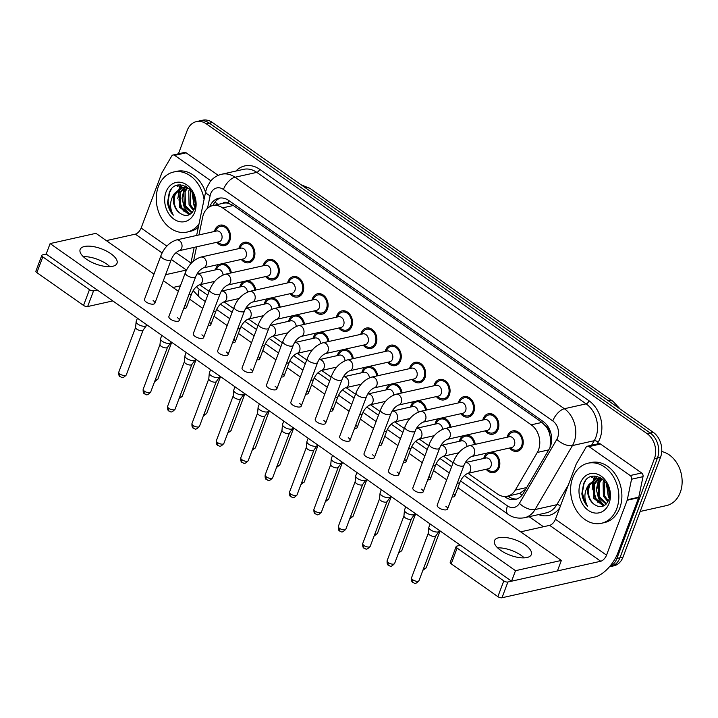 <?xml version="1.0" encoding="UTF-8"?>
<svg xmlns="http://www.w3.org/2000/svg" width="718" height="718" viewBox="0 0 718 718"><rect width="100%" height="100%" fill="white"/><g stroke="black" fill="none" stroke-linecap="round" stroke-linejoin="round"><path stroke-width="1.08" d="M215.427 269.869A10.465 8.078 77.4 0 1 215.831 268.514A10.465 8.078 77.4 0 1 219.044 264.386M239.812 287.012A10.465 8.078 77.4 0 1 240.225 285.665A10.465 8.078 77.4 0 1 243.438 281.537M264.206 304.154A10.465 8.078 77.4 0 1 264.619 302.808A10.465 8.078 77.4 0 1 267.832 298.679M288.6 321.305A10.465 8.078 77.4 0 1 289.013 319.95A10.465 8.078 77.4 0 1 292.226 315.821M312.994 338.447A10.465 8.078 77.4 0 1 313.398 337.101A10.465 8.078 77.4 0 1 316.62 332.972M337.388 355.589A10.465 8.078 77.4 0 1 337.792 354.243A10.465 8.078 77.4 0 1 341.005 350.115M361.782 372.741A10.465 8.078 77.4 0 1 362.186 371.385A10.465 8.078 77.4 0 1 365.399 367.257M386.176 389.883A10.465 8.078 77.4 0 1 386.58 388.528A10.465 8.078 77.4 0 1 389.793 384.399M410.57 407.025A10.465 8.078 77.4 0 1 410.974 405.679A10.465 8.078 77.4 0 1 414.187 401.55M434.955 424.167A10.465 8.078 77.4 0 1 435.368 422.821A10.465 8.078 77.4 0 1 438.581 418.693M459.349 441.319A10.465 8.078 77.4 0 1 459.762 439.963A10.465 8.078 77.4 0 1 462.975 435.835M491.507 452.053A10.465 8.078 77.4 0 1 499.127 467.633A10.465 8.078 77.4 0 1 493.921 472.579A10.465 8.078 77.4 0 1 486.158 469.267M483.744 458.461A10.465 8.078 77.4 0 1 484.156 457.115A10.465 8.078 77.4 0 1 487.369 452.977M214.44 231.474A10.465 8.078 77.4 0 1 214.844 230.119A10.465 8.078 77.4 0 1 220.049 225.174A10.465 8.078 77.4 0 1 228.521 229.491A10.465 8.078 77.4 0 1 229.814 240.647A10.465 8.078 77.4 0 1 224.608 245.592A10.465 8.078 77.4 0 1 216.854 242.28M238.834 248.616A10.465 8.078 77.4 0 1 239.238 247.27A10.465 8.078 77.4 0 1 244.443 242.316A10.465 8.078 77.4 0 1 252.916 246.642A10.465 8.078 77.4 0 1 254.208 257.789A10.465 8.078 77.4 0 1 249.002 262.734A10.465 8.078 77.4 0 1 241.248 259.422M263.219 265.759A10.465 8.078 77.4 0 1 263.632 264.412A10.465 8.078 77.4 0 1 268.837 259.458A10.465 8.078 77.4 0 1 277.31 263.784A10.465 8.078 77.4 0 1 278.602 274.931A10.465 8.078 77.4 0 1 273.396 279.885A10.465 8.078 77.4 0 1 265.642 276.574M287.613 282.901A10.465 8.078 77.4 0 1 288.026 281.555A10.465 8.078 77.4 0 1 293.222 276.609A10.465 8.078 77.4 0 1 301.695 280.926A10.465 8.078 77.4 0 1 302.996 292.073A10.465 8.078 77.4 0 1 297.791 297.028A10.465 8.078 77.4 0 1 290.036 293.716M312.007 300.052A10.465 8.078 77.4 0 1 312.42 298.697A10.465 8.078 77.4 0 1 317.616 293.752A10.465 8.078 77.4 0 1 326.089 298.069A10.465 8.078 77.4 0 1 327.39 309.225A10.465 8.078 77.4 0 1 322.185 314.17A10.465 8.078 77.4 0 1 314.421 310.858M336.401 317.194A10.465 8.078 77.4 0 1 336.805 315.848A10.465 8.078 77.4 0 1 342.01 310.894A10.465 8.078 77.4 0 1 350.483 315.22A10.465 8.078 77.4 0 1 351.775 326.367A10.465 8.078 77.4 0 1 346.579 331.312A10.465 8.078 77.4 0 1 338.815 328.009M360.795 334.337A10.465 8.078 77.4 0 1 361.199 332.99A10.465 8.078 77.4 0 1 366.404 328.036A10.465 8.078 77.4 0 1 374.877 332.362A10.465 8.078 77.4 0 1 376.169 343.509A10.465 8.078 77.4 0 1 370.973 348.463A10.465 8.078 77.4 0 1 363.209 345.152M385.189 351.488A10.465 8.078 77.4 0 1 385.593 350.133A10.465 8.078 77.4 0 1 390.798 345.187A10.465 8.078 77.4 0 1 399.271 349.504A10.465 8.078 77.4 0 1 400.563 360.66A10.465 8.078 77.4 0 1 395.358 365.606A10.465 8.078 77.4 0 1 387.603 362.294M409.583 368.63A10.465 8.078 77.4 0 1 409.987 367.275A10.465 8.078 77.4 0 1 415.192 362.33A10.465 8.078 77.4 0 1 423.665 366.647A10.465 8.078 77.4 0 1 424.957 377.803A10.465 8.078 77.4 0 1 419.752 382.748A10.465 8.078 77.4 0 1 411.997 379.436M433.977 385.772A10.465 8.078 77.4 0 1 434.381 384.426A10.465 8.078 77.4 0 1 439.587 379.472A10.465 8.078 77.4 0 1 448.059 383.798A10.465 8.078 77.4 0 1 449.351 394.945A10.465 8.078 77.4 0 1 444.146 399.899A10.465 8.078 77.4 0 1 436.391 396.587M458.362 402.915A10.465 8.078 77.4 0 1 458.775 401.568A10.465 8.078 77.4 0 1 463.972 396.614A10.465 8.078 77.4 0 1 472.453 400.94A10.465 8.078 77.4 0 1 473.745 412.087A10.465 8.078 77.4 0 1 468.54 417.041A10.465 8.078 77.4 0 1 460.785 413.73M482.756 420.066A10.465 8.078 77.4 0 1 483.169 418.711A10.465 8.078 77.4 0 1 488.366 413.765A10.465 8.078 77.4 0 1 496.838 418.082A10.465 8.078 77.4 0 1 498.139 429.238A10.465 8.078 77.4 0 1 492.934 434.184A10.465 8.078 77.4 0 1 485.18 430.872M507.15 437.208A10.465 8.078 77.4 0 1 507.563 435.862A10.465 8.078 77.4 0 1 512.76 430.908A10.465 8.078 77.4 0 1 521.232 435.234A10.465 8.078 77.4 0 1 522.533 446.381A10.465 8.078 77.4 0 1 517.328 451.326A10.465 8.078 77.4 0 1 509.565 448.023M468.028 473.324L497.394 493.966A18.462 14.243 -102.6 0 0 507.339 496.228A18.462 14.243 -102.6 0 0 515.3 490.089L537.297 452.448A18.462 14.243 -102.6 0 0 538.527 449.854A18.462 14.243 -102.6 0 0 531.239 424.823L222.598 207.888A18.462 14.243 -102.6 0 0 212.645 205.626A18.462 14.243 -102.6 0 0 202.638 217.231L198.985 234.921M550.105 447.269L550.518 437.989L549.36 433.026A6.157 4.748 -102.6 0 0 546.515 426.977A18.462 8.957 -54.9 0 1 547.161 425.397M546.515 426.977L546.281 426.815A18.462 14.243 77.4 0 1 549.36 433.026M212.645 205.626L223.343 203.23A18.462 14.243 77.4 0 1 228.162 203.212L227.929 203.05A6.157 4.748 -102.6 0 0 222.697 203.373M507.339 496.228L519.653 493.392L525.702 489.254M546.281 426.815L541.955 422.426L233.323 205.492L228.162 203.212M199.828 284.705A18.462 14.243 -102.6 0 0 201.175 285.764L209.162 291.382M224.097 301.874L233.556 308.525M248.491 319.025L257.95 325.667M272.885 336.168L282.345 342.818M297.279 353.31L306.739 359.96M321.673 370.452L331.133 377.103M346.067 387.603L355.518 394.254M370.452 404.746L379.912 411.396M394.846 421.888L404.306 428.538M419.24 439.039L428.7 445.681M443.634 456.181L453.094 462.832M196.526 246.821L193.6 261.002M467.113 434.911A10.465 8.078 77.4 0 1 475.289 444.334M442.719 417.768A10.465 8.078 77.4 0 1 450.895 427.183M418.325 400.626A10.465 8.078 77.4 0 1 426.501 410.041M393.931 383.475A10.465 8.078 77.4 0 1 402.107 392.899M369.537 366.333A10.465 8.078 77.4 0 1 377.713 375.747M345.143 349.19A10.465 8.078 77.4 0 1 353.319 358.605M320.758 332.039A10.465 8.078 77.4 0 1 328.934 341.463M296.363 314.897A10.465 8.078 77.4 0 1 304.54 324.321M271.969 297.755A10.465 8.078 77.4 0 1 280.146 307.169M247.575 280.612A10.465 8.078 77.4 0 1 255.752 290.027M223.181 263.461A10.465 8.078 77.4 0 1 231.358 272.885M181.627 208.732A24.618 19 77.4 0 1 178.962 199.685A24.618 19 77.4 0 0 181.627 208.732M178.692 194.031A24.618 19 77.4 0 1 179.41 188.816A24.618 19 77.4 0 0 178.692 194.031M179.545 188.269A24.618 19 77.4 0 1 180.353 185.729A24.618 19 77.4 0 1 180.694 184.876A24.618 19 77.4 0 0 180.353 185.729A24.618 19 77.4 0 0 179.545 188.269M595.958 499.943A24.618 19 77.4 0 1 593.283 490.897A24.618 19 77.4 0 0 595.958 499.943M593.023 485.242A24.618 19 77.4 0 1 593.741 480.028A24.618 19 77.4 0 0 593.023 485.242M593.876 479.489A24.618 19 77.4 0 1 594.675 476.94A24.618 19 77.4 0 1 595.016 476.097A24.618 19 77.4 0 0 594.675 476.94A24.618 19 77.4 0 0 593.876 479.489M592.88 476.24A24.618 19 -102.6 0 0 592.386 477.452M178.558 185.029A24.618 19 -102.6 0 0 178.055 186.24M178.423 153.805L187.236 130.344A18.462 14.243 77.4 0 1 196.418 121.611L199.478 120.92A18.462 14.243 77.4 0 1 209.423 123.191L650.167 432.972A18.462 14.243 77.4 0 1 657.455 458.012L619.957 557.778A18.462 14.243 77.4 0 1 610.776 566.511A18.462 14.243 77.4 0 0 619.957 557.778L657.455 458.012A18.462 14.243 77.4 0 0 650.167 432.972L209.423 123.191A18.462 14.243 77.4 0 0 199.478 120.92L202.53 120.238A18.462 14.243 77.4 0 1 212.483 122.509L653.227 432.29A18.462 14.243 77.4 0 1 660.515 457.321L623.018 557.087A18.462 14.243 77.4 0 1 613.836 565.829L609.411 566.816M504.44 496.488L505.436 497.188A18.462 14.243 -102.6 0 0 515.38 499.45A18.462 14.243 -102.6 0 0 523.332 493.311L549.189 449.082A18.462 14.243 -102.6 0 0 550.41 446.488A18.462 14.243 -102.6 0 0 543.122 421.448L228.755 200.493A18.462 14.243 -102.6 0 0 218.802 198.222A18.462 14.243 -102.6 0 0 209.71 206.739M177.292 186.411A24.618 19 77.4 0 1 177.795 185.181A24.618 19 77.4 0 0 177.292 186.411M591.623 477.632A24.618 19 77.4 0 1 592.126 476.393A24.618 19 77.4 0 0 591.623 477.632M196.418 121.611A18.462 14.243 77.4 0 1 206.371 123.873L647.115 433.654A18.462 14.243 77.4 0 1 654.403 458.694L616.906 558.46A18.462 14.243 77.4 0 1 609.6 566.592M543.445 526.743L529.148 516.7M212.968 205.554A18.462 14.243 77.4 0 1 220.354 197.988M516.888 499.001A18.462 14.243 77.4 0 1 508.488 496.497L507.922 496.102M510.256 447.861L512.428 449.226A9.235 7.126 -102.6 0 0 517.059 450.132A9.235 7.126 -102.6 0 0 521.645 445.761A9.235 7.126 -102.6 0 0 520.505 435.925A9.235 7.126 -102.6 0 0 513.029 432.11A9.235 7.126 -102.6 0 0 509.224 434.902L507.841 437.056M514.42 444.927A5.538 4.272 -102.6 0 0 513.738 439.03A5.538 4.272 -102.6 0 0 509.25 436.741L469.213 445.69A5.538 4.272 -102.6 0 1 471.941 446.201A5.538 4.272 -102.6 0 1 474.383 453.875A5.538 4.272 -102.6 0 1 471.627 456.495L511.665 447.547A5.538 4.272 -102.6 0 0 514.42 444.927M439.488 530.521L439.263 531.096A5.538 2.28 -159.4 0 1 439.147 531.329A5.538 2.28 -159.4 0 1 438.043 531.93A5.538 2.28 -159.4 0 1 430.647 529.92A5.538 2.28 -159.4 0 1 428.843 527.452A5.538 2.28 -159.4 0 1 428.897 527.2L430.127 523.943M435.853 535.808A4.003 1.642 -159.4 0 1 435.763 535.969A4.003 1.642 -159.4 0 1 434.973 536.409A4.003 1.642 -159.4 0 1 429.624 534.955A4.003 1.642 -159.4 0 1 428.323 533.178A4.003 1.642 -159.4 0 1 428.368 532.989M486.849 469.114L489.021 470.478A9.235 7.126 -102.6 0 0 493.652 471.385A9.235 7.126 -102.6 0 0 498.238 467.014A9.235 7.126 -102.6 0 0 497.098 457.178A9.235 7.126 -102.6 0 0 489.622 453.363A9.235 7.126 -102.6 0 0 485.817 456.154L484.435 458.308M467.633 473.413L488.258 468.8A5.538 4.272 -102.6 0 0 491.013 466.179A5.538 4.272 -102.6 0 0 490.331 460.283A5.538 4.272 -102.6 0 0 485.844 457.994L465.318 462.58A5.538 4.272 -102.6 0 1 467.948 463.119A5.538 4.272 -102.6 0 1 470.389 470.793A5.538 4.272 -102.6 0 1 467.633 473.413C464.277 475.092 461.737 478.009 460.023 482.164A5.538 2.28 -159.4 0 1 457.312 483.097M485.862 430.719L488.034 432.083A9.235 7.126 -102.6 0 0 492.665 432.981A9.235 7.126 -102.6 0 0 497.26 428.619A9.235 7.126 -102.6 0 0 496.111 418.774A9.235 7.126 -102.6 0 0 488.635 414.968A9.235 7.126 -102.6 0 0 484.829 417.75L483.447 419.904M490.026 427.784A5.538 4.272 -102.6 0 0 489.344 421.879A5.538 4.272 -102.6 0 0 484.856 419.59L444.819 428.547A5.538 4.272 -102.6 0 1 447.556 429.059A5.538 4.272 -102.6 0 1 449.989 436.732A5.538 4.272 -102.6 0 1 447.233 439.353L487.271 430.405A5.538 4.272 -102.6 0 0 490.026 427.784M415.094 513.379L414.878 513.953A5.538 2.28 -159.4 0 1 414.753 514.178A5.538 2.28 -159.4 0 1 413.649 514.788A5.538 2.28 -159.4 0 1 406.253 512.769A5.538 2.28 -159.4 0 1 404.449 510.31A5.538 2.28 -159.4 0 1 404.503 510.058L405.733 506.8M411.459 518.665A4.003 1.642 -159.4 0 1 411.369 518.827A4.003 1.642 -159.4 0 1 410.579 519.267A4.003 1.642 -159.4 0 1 405.23 517.813A4.003 1.642 -159.4 0 1 403.929 516.027A4.003 1.642 -159.4 0 1 403.974 515.847M461.477 413.577L463.64 414.932A9.235 7.126 -102.6 0 0 468.271 415.839A9.235 7.126 -102.6 0 0 472.866 411.468A9.235 7.126 -102.6 0 0 471.717 401.631A9.235 7.126 -102.6 0 0 464.241 397.817A9.235 7.126 -102.6 0 0 460.444 400.608L459.053 402.762M465.641 410.642A5.538 4.272 -102.6 0 0 464.95 404.737A5.538 4.272 -102.6 0 0 460.462 402.448L420.425 411.396A5.538 4.272 -102.6 0 1 423.162 411.917A5.538 4.272 -102.6 0 1 425.594 419.59A5.538 4.272 -102.6 0 1 422.839 422.211L462.886 413.263A5.538 4.272 -102.6 0 0 465.641 410.642M390.7 496.228L390.484 496.811A5.538 2.28 -159.4 0 1 390.359 497.035A5.538 2.28 -159.4 0 1 389.264 497.646A5.538 2.28 -159.4 0 1 381.859 495.626A5.538 2.28 -159.4 0 1 380.055 493.167A5.538 2.28 -159.4 0 1 380.109 492.907L381.339 489.649M387.065 501.514A4.003 1.642 -159.4 0 1 386.975 501.685A4.003 1.642 -159.4 0 1 386.185 502.124A4.003 1.642 -159.4 0 1 380.836 500.661A4.003 1.642 -159.4 0 1 379.535 498.884A4.003 1.642 -159.4 0 1 379.58 498.705M437.082 396.426L439.254 397.79A9.235 7.126 -102.6 0 0 443.877 398.696A9.235 7.126 -102.6 0 0 448.472 394.326A9.235 7.126 -102.6 0 0 447.323 384.489A9.235 7.126 -102.6 0 0 439.856 380.675A9.235 7.126 -102.6 0 0 436.05 383.466L434.659 385.62M441.247 393.491A5.538 4.272 -102.6 0 0 440.556 387.594A5.538 4.272 -102.6 0 0 436.068 385.306L396.031 394.254A5.538 4.272 -102.6 0 1 398.768 394.765A5.538 4.272 -102.6 0 1 401.209 402.448A5.538 4.272 -102.6 0 1 398.454 405.069L438.492 396.112A5.538 4.272 -102.6 0 0 441.247 393.491M366.306 479.085L366.09 479.66A5.538 2.28 -159.4 0 1 365.965 479.893A5.538 2.28 -159.4 0 1 364.87 480.504A5.538 2.28 -159.4 0 1 357.465 478.484A5.538 2.28 -159.4 0 1 355.661 476.016A5.538 2.28 -159.4 0 1 355.715 475.765L356.945 472.507M362.671 484.372A4.003 1.642 -159.4 0 1 362.59 484.542A4.003 1.642 -159.4 0 1 361.791 484.973A4.003 1.642 -159.4 0 1 356.451 483.519A4.003 1.642 -159.4 0 1 355.141 481.742A4.003 1.642 -159.4 0 1 355.186 481.563M412.688 379.284L414.86 380.648A9.235 7.126 -102.6 0 0 419.483 381.545A9.235 7.126 -102.6 0 0 424.078 377.183A9.235 7.126 -102.6 0 0 422.938 367.347A9.235 7.126 -102.6 0 0 415.462 363.532A9.235 7.126 -102.6 0 0 411.656 366.324L410.274 368.478M416.853 376.349A5.538 4.272 -102.6 0 0 416.162 370.443A5.538 4.272 -102.6 0 0 411.683 368.163L371.637 377.112A5.538 4.272 -102.6 0 1 374.374 377.623A5.538 4.272 -102.6 0 1 376.815 385.297A5.538 4.272 -102.6 0 1 374.06 387.917L414.098 378.969A5.538 4.272 -102.6 0 0 416.853 376.349M341.912 461.943L341.696 462.518A5.538 2.28 -159.4 0 1 341.571 462.751A5.538 2.28 -159.4 0 1 340.476 463.352A5.538 2.28 -159.4 0 1 333.071 461.342A5.538 2.28 -159.4 0 1 331.267 458.874A5.538 2.28 -159.4 0 1 331.33 458.623L332.551 455.365M338.286 467.23A4.003 1.642 -159.4 0 1 338.196 467.391A4.003 1.642 -159.4 0 1 337.397 467.831A4.003 1.642 -159.4 0 1 332.057 466.377A4.003 1.642 -159.4 0 1 330.756 464.6A4.003 1.642 -159.4 0 1 330.792 464.411M474.356 444.541A9.235 7.126 -102.6 0 0 465.228 436.221A9.235 7.126 -102.6 0 0 461.423 439.003L460.041 441.157M466.987 446.399A5.538 4.272 -102.6 0 0 461.45 440.843L440.924 445.429A5.538 4.272 -102.6 0 1 443.553 445.968A5.538 4.272 -102.6 0 1 445.995 453.65A5.538 4.272 -102.6 0 1 443.239 456.271C439.883 457.949 437.352 460.866 435.629 465.022A5.538 2.28 -159.4 0 1 432.918 465.946M449.962 427.389A9.235 7.126 -102.6 0 0 440.834 419.07A9.235 7.126 -102.6 0 0 437.038 421.861L435.646 424.015M442.593 429.256A5.538 4.272 -102.6 0 0 437.056 423.701L416.539 428.287A5.538 4.272 -102.6 0 1 419.159 428.825A5.538 4.272 -102.6 0 1 421.601 436.499A5.538 4.272 -102.6 0 1 418.845 439.12C415.489 440.807 412.958 443.724 411.234 447.879A5.538 2.28 -159.4 0 1 408.524 448.804M425.568 410.247A9.235 7.126 -102.6 0 0 416.449 401.927A9.235 7.126 -102.6 0 0 412.644 404.719L411.252 406.873M418.199 412.114A5.538 4.272 -102.6 0 0 412.662 406.559L392.145 411.145A5.538 4.272 -102.6 0 1 394.765 411.683A5.538 4.272 -102.6 0 1 397.207 419.357A5.538 4.272 -102.6 0 1 394.451 421.978C391.095 423.656 388.564 426.573 386.84 430.728A5.538 2.28 -159.4 0 1 384.13 431.662M524.23 557.859A19.691 8.104 20.6 0 0 521.178 555.382A19.691 8.104 20.6 0 0 497.628 547.861A19.691 8.104 20.6 0 1 521.178 555.382A19.691 8.104 20.6 0 1 524.23 557.859M589.029 446.596A3.078 2.378 -102.6 0 0 587.369 446.219L598.83 443.652A3.078 2.378 77.4 0 1 600.49 444.029L589.029 446.596L630.198 475.531L641.659 472.974A3.078 2.378 77.4 0 1 643.014 476.662L638.769 497.206A3.078 2.378 77.4 0 1 638.634 497.682L617.992 552.591A24.618 11.946 -54.9 0 1 594.818 577.012L501.981 597.762A3.078 1.265 -159.4 0 1 497.87 596.64L503.794 580.889A3.078 1.265 20.6 0 0 507.904 582.011L600.742 561.252A6.157 2.989 125.1 0 0 606.53 555.149L627.173 500.249A3.078 2.378 -102.6 0 0 627.308 499.764L631.553 479.22A3.078 2.378 -102.6 0 0 630.198 475.531M600.49 444.029L641.659 472.974M460.498 545.285L456.827 546.111A3.078 1.265 20.6 0 0 456.145 546.569A3.078 1.265 20.6 0 0 457.115 548.085L451.2 563.836L497.87 596.64M451.2 563.836A3.078 1.265 -159.4 0 1 450.222 562.329L456.145 546.569M457.115 548.085L503.794 580.889M520.667 531.841L549.665 525.352A6.157 2.989 125.1 0 0 555.454 519.249L576.096 464.349A3.078 2.378 -102.6 0 1 576.303 463.918L586.05 447.242A3.078 2.378 -102.6 0 1 587.369 446.219M109.908 266.647A19.691 8.104 20.6 0 0 106.856 264.17A19.691 8.104 20.6 0 0 83.297 256.649A19.691 8.104 20.6 0 1 106.856 264.17A19.691 8.104 20.6 0 1 109.908 266.647M174.707 155.384A3.078 2.378 -102.6 0 0 173.047 155.007L184.508 152.44A3.078 2.378 77.4 0 1 186.168 152.817L174.707 155.384L210.877 180.81M186.168 152.817L218.236 175.363M180.424 285.809L172.993 287.469M112.816 300.923L87.65 306.55A3.078 1.265 -159.4 0 1 83.539 305.428L89.463 289.677A3.078 1.265 20.6 0 0 93.573 290.79L97.244 289.973M153.984 274.105L95.961 233.323L50.116 243.573L46.167 254.073L42.497 254.899A3.078 1.265 20.6 0 0 41.824 255.357A3.078 1.265 20.6 0 0 42.793 256.873L36.869 272.625L83.539 305.428M36.869 272.625A3.078 1.265 -159.4 0 1 35.9 271.117L41.824 255.357M42.793 256.873L89.463 289.677M165.598 274.698L186.411 270.04A6.157 2.989 125.1 0 0 186.545 270.013M106.345 240.62L135.334 234.14A6.157 2.989 125.1 0 0 141.132 228.037L161.765 173.137A3.078 2.378 -102.6 0 1 161.972 172.706L171.719 156.03A3.078 2.378 -102.6 0 1 173.047 155.007M572.704 477.775A30.775 23.748 77.4 0 1 588.006 463.218A30.775 23.748 77.4 0 1 612.921 475.926A30.775 23.748 77.4 0 1 616.735 508.721A30.775 23.748 77.4 0 1 601.433 523.278A30.775 23.748 77.4 0 1 576.509 510.57A30.775 23.748 77.4 0 1 572.704 477.775M588.006 463.218L591.058 462.536A30.775 23.748 77.4 0 1 615.981 475.244A30.775 23.748 77.4 0 1 619.787 508.039A30.775 23.748 77.4 0 1 604.484 522.596L601.433 523.278M661.736 451.532A27.697 21.369 77.4 0 1 680.242 492.485A27.697 21.369 77.4 0 1 666.466 505.589L640.16 511.467M599.261 478.511L594.594 484.058L594.899 498.014L604.035 505.194L604.942 505.167M598.615 478.457L593.373 484.327L593.678 498.292L602.824 505.463L604.825 505.248M601.944 479.157L599.44 482.972L599.745 496.937L606.557 503.677M601.253 478.924L598.229 483.241L598.534 497.206L606.1 504.171M604.727 480.988L604.601 495.851L608.352 500.85M604.062 480.288L603.084 482.164L603.389 496.12L607.922 501.711M607.904 485.898L609.681 495.232M606.988 484.111L608.236 495.034L609.456 497.197M601.944 478.502L596.12 478.682L588.975 484.47A13.911 10.734 77.4 0 0 588.58 485.404A13.911 10.734 77.4 0 0 593.382 503.74C599.79 508.577 604.861 507.411 608.613 500.222C616.026 482.747 590.286 465.704 583.537 484.031L581.849 493.751C582.522 498.759 584.452 502.95 587.629 506.352C583.788 499.297 584.003 492.288 588.293 485.323L588.975 484.47M596.73 478.565L589.738 485.144C587.288 492.422 588.509 498.615 593.382 503.74M603.856 480.091L598.175 478.448L596.12 478.682M600.769 477.757L599.826 478.188M600.625 477.676L599.189 478.179M609.07 503.345A20.068 15.482 77.4 0 1 588.284 510.372A20.068 15.482 77.4 0 1 580.359 483.16A20.068 15.482 77.4 0 1 601.154 476.133A20.068 15.482 77.4 0 1 609.07 503.345M597.807 502.25A27.697 21.369 77.4 0 1 593.66 487.001M593.687 483.654A27.697 21.369 77.4 0 1 594.154 479.75M594.235 479.31A27.697 21.369 77.4 0 1 595.051 476.097M606.809 483.806L606.656 486.66M600.122 477.416L599.781 477.946M599.431 478.529L596.954 488.832M597.035 476.33L594.926 479.032M594.692 479.427L593.687 481.455L592.099 489.918M585.502 480.764L583.985 483.627L582.406 492.683L584.623 501.774L587.629 506.352M606.324 483.043L608.281 496.488L609.232 498.256M599.736 477.228L599.108 478.188M598.722 478.852L596.362 489.559L598.579 498.66L603.614 505.167M199.03 223.881A30.775 23.748 77.4 0 1 187.102 232.067A30.775 23.748 77.4 0 1 162.187 219.358A30.775 23.748 77.4 0 1 158.373 186.563A30.775 23.748 77.4 0 1 173.675 172.006A30.775 23.748 77.4 0 1 204.065 199.505M173.675 172.006L176.736 171.324A30.775 23.748 77.4 0 1 205.545 192.307M184.93 187.299L180.263 192.846L180.568 206.802L189.714 213.982L190.611 213.955M184.284 187.245L179.051 193.115L179.356 207.071L188.502 214.251L190.503 214.036M187.622 187.945L185.118 191.76L185.423 205.716L192.227 212.465M186.931 187.712L183.907 192.029L184.203 205.994L191.778 212.959M190.396 189.767L190.27 204.639L194.022 209.629M189.74 189.076L188.753 190.952L189.058 204.908L193.591 210.5M193.573 194.677L195.35 204.02M192.657 192.9L193.914 203.822L195.125 205.985M187.613 187.29L181.798 187.47L174.645 193.259A13.911 10.734 77.4 0 0 174.259 194.192A13.911 10.734 77.4 0 0 179.051 212.528C185.459 217.366 190.539 216.199 194.282 209.01C201.704 191.535 175.955 174.492 169.215 192.81L167.527 202.539C168.191 207.538 170.121 211.738 173.307 215.131C169.457 208.076 169.681 201.076 173.962 194.111L174.645 193.259M182.408 187.353L175.416 193.932C172.966 201.202 174.178 207.403 179.051 212.528M189.534 188.879L183.844 187.236L181.798 187.47M186.447 186.545L185.495 186.976M186.303 186.465L184.867 186.967M194.749 212.133A20.068 15.482 77.4 0 1 173.953 219.161A20.068 15.482 77.4 0 1 166.029 191.948A20.068 15.482 77.4 0 1 186.824 184.921A20.068 15.482 77.4 0 1 194.749 212.133M183.485 211.038A27.697 21.369 77.4 0 1 179.338 195.79M179.365 192.442A27.697 21.369 77.4 0 1 179.823 188.538M179.904 188.098A27.697 21.369 77.4 0 1 180.73 184.885M198.321 227.283A30.775 23.748 77.4 0 1 190.162 231.384L187.102 232.067M192.478 192.595L192.325 195.449M185.791 186.204L185.45 186.734M185.109 187.317L182.623 197.621M182.704 185.118L180.604 187.82M180.362 188.215L179.356 190.243L177.768 198.707M171.171 189.552L169.654 192.415L168.084 201.462L170.301 210.562L173.307 215.131M191.993 191.832L193.95 205.276L194.91 207.044M185.415 186.016L184.786 186.976M184.4 187.64L182.031 198.347L184.248 207.439L189.283 213.955M183.763 308.417A5.538 2.28 20.6 0 0 186.465 307.492A5.538 2.28 20.6 0 0 185.038 305.006M208.148 325.559A5.538 2.28 20.6 0 0 210.859 324.635A5.538 2.28 20.6 0 0 209.432 322.149M232.542 342.71A5.538 2.28 20.6 0 0 235.253 341.777A5.538 2.28 20.6 0 0 233.826 339.3M256.936 359.853A5.538 2.28 20.6 0 0 259.647 358.919A5.538 2.28 20.6 0 0 258.22 356.442M281.33 376.995A5.538 2.28 20.6 0 0 284.041 376.07A5.538 2.28 20.6 0 0 282.614 373.584M178.917 250.761A5.538 4.272 -102.6 0 0 181.672 248.141A5.538 4.272 -102.6 0 0 179.231 240.467A5.538 4.272 -102.6 0 0 176.502 239.947L216.54 230.999A5.538 4.272 -102.6 0 1 221.018 233.287A5.538 4.272 -102.6 0 1 221.709 239.193A5.538 4.272 -102.6 0 1 218.954 241.813L178.917 250.761C175.56 252.44 173.029 255.357 171.306 259.512A5.538 2.28 -159.4 0 1 167.922 260.374A5.538 2.28 -159.4 0 1 162.681 258.336A5.538 2.28 -159.4 0 1 162.439 258.157A5.538 2.28 -159.4 0 1 160.931 255.617L144.489 299.361A5.538 2.28 20.6 0 0 146.239 302.072A5.538 2.28 20.6 0 0 151.48 304.118A5.538 2.28 20.6 0 0 154.864 303.256A5.538 2.28 20.6 0 0 153.113 300.537M203.311 267.904A5.538 4.272 -102.6 0 0 206.066 265.283A5.538 4.272 -102.6 0 0 203.625 257.609A5.538 4.272 -102.6 0 0 200.887 257.098L240.934 248.15A5.538 4.272 -102.6 0 1 245.412 250.438A5.538 4.272 -102.6 0 1 246.103 256.335A5.538 4.272 -102.6 0 1 243.348 258.956L203.311 267.904C199.954 269.582 197.414 272.508 195.7 276.663A5.538 2.28 -159.4 0 1 192.316 277.525A5.538 2.28 -159.4 0 1 187.075 275.479A5.538 2.28 -159.4 0 1 186.833 275.299A5.538 2.28 -159.4 0 1 185.325 272.759L168.883 316.503A5.538 2.28 20.6 0 0 170.633 319.223A5.538 2.28 20.6 0 0 175.874 321.26A5.538 2.28 20.6 0 0 179.258 320.399A5.538 2.28 20.6 0 0 177.508 317.679M227.705 285.055A5.538 4.272 -102.6 0 0 230.451 282.434A5.538 4.272 -102.6 0 0 228.019 274.752A5.538 4.272 -102.6 0 0 225.281 274.24L265.319 265.292A5.538 4.272 -102.6 0 1 269.806 267.581A5.538 4.272 -102.6 0 1 270.498 273.477A5.538 4.272 -102.6 0 1 267.742 276.098L227.705 285.055C224.348 286.733 221.808 289.65 220.085 293.806A5.538 2.28 -159.4 0 1 216.71 294.667A5.538 2.28 -159.4 0 1 211.469 292.621A5.538 2.28 -159.4 0 1 211.227 292.45A5.538 2.28 -159.4 0 1 209.719 289.91L193.277 333.646A5.538 2.28 20.6 0 0 195.027 336.365A5.538 2.28 20.6 0 0 200.268 338.402A5.538 2.28 20.6 0 0 203.652 337.541A5.538 2.28 20.6 0 0 201.902 334.83M252.09 302.197A5.538 4.272 -102.6 0 0 254.845 299.577A5.538 4.272 -102.6 0 0 252.413 291.903A5.538 4.272 -102.6 0 0 249.676 291.382L289.713 282.434A5.538 4.272 -102.6 0 1 294.2 284.723A5.538 4.272 -102.6 0 1 294.883 290.628A5.538 4.272 -102.6 0 1 292.136 293.249L252.09 302.197C248.742 303.876 246.202 306.792 244.479 310.948A5.538 2.28 -159.4 0 1 241.104 311.809A5.538 2.28 -159.4 0 1 235.854 309.772A5.538 2.28 -159.4 0 1 235.621 309.593A5.538 2.28 -159.4 0 1 234.113 307.053L217.671 350.788A5.538 2.28 20.6 0 0 219.421 353.507A5.538 2.28 20.6 0 0 224.662 355.554A5.538 2.28 20.6 0 0 228.037 354.692A5.538 2.28 20.6 0 0 226.296 351.973M276.484 319.339A5.538 4.272 -102.6 0 0 279.239 316.719A5.538 4.272 -102.6 0 0 276.798 309.045A5.538 4.272 -102.6 0 0 274.07 308.534L314.107 299.577A5.538 4.272 -102.6 0 1 318.595 301.865A5.538 4.272 -102.6 0 1 319.277 307.771A5.538 4.272 -102.6 0 1 316.521 310.391L276.484 319.339C273.136 321.018 270.596 323.935 268.873 328.09A5.538 2.28 -159.4 0 1 265.498 328.952A5.538 2.28 -159.4 0 1 260.248 326.914A5.538 2.28 -159.4 0 1 260.006 326.735A5.538 2.28 -159.4 0 1 258.507 324.195L242.065 367.939A5.538 2.28 20.6 0 0 243.815 370.65A5.538 2.28 20.6 0 0 249.056 372.696A5.538 2.28 20.6 0 0 252.431 371.834A5.538 2.28 20.6 0 0 250.69 369.115M305.724 394.137A5.538 2.28 20.6 0 0 308.435 393.213A5.538 2.28 20.6 0 0 307.008 390.736M330.118 411.288A5.538 2.28 20.6 0 0 332.82 410.355A5.538 2.28 20.6 0 0 331.402 407.878M354.512 428.431A5.538 2.28 20.6 0 0 357.214 427.506A5.538 2.28 20.6 0 0 355.787 425.02M300.878 336.482A5.538 4.272 -102.6 0 0 303.633 333.87A5.538 4.272 -102.6 0 0 301.192 326.187A5.538 4.272 -102.6 0 0 298.464 325.676L338.501 316.728A5.538 4.272 -102.6 0 1 342.989 319.016A5.538 4.272 -102.6 0 1 343.671 324.913A5.538 4.272 -102.6 0 1 340.915 327.534L300.878 336.482C297.53 338.169 294.99 341.086 293.267 345.241A5.538 2.28 -159.4 0 1 289.892 346.103A5.538 2.28 -159.4 0 1 284.642 344.057A5.538 2.28 -159.4 0 1 284.4 343.886A5.538 2.28 -159.4 0 1 282.901 341.337L266.459 385.081A5.538 2.28 20.6 0 0 268.2 387.801A5.538 2.28 20.6 0 0 273.45 389.838A5.538 2.28 20.6 0 0 276.825 388.976A5.538 2.28 20.6 0 0 275.084 386.257M325.272 353.633A5.538 4.272 -102.6 0 0 328.027 351.012A5.538 4.272 -102.6 0 0 325.586 343.33A5.538 4.272 -102.6 0 0 322.858 342.818L362.895 333.87A5.538 4.272 -102.6 0 1 367.383 336.159A5.538 4.272 -102.6 0 1 368.065 342.064A5.538 4.272 -102.6 0 1 365.309 344.685L325.272 353.633C321.915 355.311 319.384 358.228 317.661 362.384A5.538 2.28 -159.4 0 1 314.278 363.245A5.538 2.28 -159.4 0 1 309.036 361.208A5.538 2.28 -159.4 0 1 308.794 361.028A5.538 2.28 -159.4 0 1 307.286 358.488L290.853 402.224A5.538 2.28 20.6 0 0 292.594 404.943A5.538 2.28 20.6 0 0 297.844 406.98A5.538 2.28 20.6 0 0 301.219 406.128A5.538 2.28 20.6 0 0 299.469 403.408M378.907 445.573A5.538 2.28 20.6 0 0 381.608 444.648A5.538 2.28 20.6 0 0 380.181 442.162M403.292 462.715A5.538 2.28 20.6 0 0 406.002 461.791A5.538 2.28 20.6 0 0 404.575 459.314M427.686 479.866A5.538 2.28 20.6 0 0 430.396 478.933A5.538 2.28 20.6 0 0 428.969 476.456M374.06 387.917C370.703 389.596 368.163 392.513 366.449 396.677A5.538 2.28 -159.4 0 1 363.066 397.53A5.538 2.28 -159.4 0 1 357.824 395.492A5.538 2.28 -159.4 0 1 357.582 395.313A5.538 2.28 -159.4 0 1 356.074 392.773L339.632 436.517A5.538 2.28 20.6 0 0 341.382 439.236A5.538 2.28 20.6 0 0 346.623 441.274A5.538 2.28 20.6 0 0 350.007 440.412A5.538 2.28 20.6 0 0 348.257 437.693M398.454 405.069C395.097 406.747 392.558 409.664 390.843 413.819A5.538 2.28 -159.4 0 1 387.46 414.681A5.538 2.28 -159.4 0 1 382.218 412.635A5.538 2.28 -159.4 0 1 381.976 412.464A5.538 2.28 -159.4 0 1 380.468 409.924L364.026 453.659A5.538 2.28 20.6 0 0 365.776 456.379A5.538 2.28 20.6 0 0 371.018 458.416A5.538 2.28 20.6 0 0 374.401 457.554A5.538 2.28 20.6 0 0 372.651 454.844M422.839 422.211C419.491 423.889 416.952 426.806 415.228 430.962A5.538 2.28 -159.4 0 1 411.854 431.823A5.538 2.28 -159.4 0 1 406.612 429.786A5.538 2.28 -159.4 0 1 406.37 429.606A5.538 2.28 -159.4 0 1 404.862 427.066L388.42 470.802A5.538 2.28 20.6 0 0 390.17 473.521A5.538 2.28 20.6 0 0 395.412 475.567A5.538 2.28 20.6 0 0 398.795 474.706A5.538 2.28 20.6 0 0 397.045 471.986M447.233 439.353C443.886 441.031 441.346 443.948 439.622 448.104A5.538 2.28 -159.4 0 1 436.248 448.965A5.538 2.28 -159.4 0 1 430.997 446.928A5.538 2.28 -159.4 0 1 430.755 446.749A5.538 2.28 -159.4 0 1 429.256 444.209L412.814 487.953A5.538 2.28 20.6 0 0 414.564 490.663A5.538 2.28 20.6 0 0 419.806 492.71A5.538 2.28 20.6 0 0 423.18 491.848A5.538 2.28 20.6 0 0 421.439 489.129M349.666 370.775A5.538 4.272 -102.6 0 0 352.421 368.154A5.538 4.272 -102.6 0 0 349.98 360.481A5.538 4.272 -102.6 0 0 347.252 359.96L387.289 351.012A5.538 4.272 -102.6 0 1 391.777 353.301A5.538 4.272 -102.6 0 1 392.459 359.206A5.538 4.272 -102.6 0 1 389.703 361.827L349.666 370.775C346.309 372.454 343.778 375.37 342.055 379.526A5.538 2.28 -159.4 0 1 338.672 380.387A5.538 2.28 -159.4 0 1 333.43 378.35A5.538 2.28 -159.4 0 1 333.188 378.171A5.538 2.28 -159.4 0 1 331.68 375.631L315.247 419.375A5.538 2.28 20.6 0 0 316.988 422.085A5.538 2.28 20.6 0 0 322.229 424.132A5.538 2.28 20.6 0 0 325.613 423.27A5.538 2.28 20.6 0 0 323.863 420.551M452.08 497.009A5.538 2.28 20.6 0 0 454.79 496.084A5.538 2.28 20.6 0 0 453.363 493.598M471.627 456.495C468.28 458.174 465.74 461.1 464.016 465.255A5.538 2.28 -159.4 0 1 460.642 466.117A5.538 2.28 -159.4 0 1 455.391 464.07A5.538 2.28 -159.4 0 1 455.149 463.9A5.538 2.28 -159.4 0 1 453.65 461.351L437.208 505.095A5.538 2.28 20.6 0 0 438.949 507.814A5.538 2.28 20.6 0 0 444.2 509.852A5.538 2.28 20.6 0 0 447.574 508.99A5.538 2.28 20.6 0 0 445.833 506.271M86.348 259.135A19.691 8.104 20.6 0 0 104.999 266.387A19.691 8.104 20.6 0 0 117.007 263.326A19.691 8.104 20.6 0 0 110.805 253.669A19.691 8.104 20.6 0 0 92.155 246.409A19.691 8.104 20.6 0 0 80.138 249.469A19.691 8.104 20.6 0 0 86.348 259.135M500.679 550.347A19.691 8.104 20.6 0 0 519.32 557.599A19.691 8.104 20.6 0 0 531.338 554.538A19.691 8.104 20.6 0 0 525.127 544.881A19.691 8.104 20.6 0 0 506.486 537.62A19.691 8.104 20.6 0 0 494.469 540.681A19.691 8.104 20.6 0 0 500.679 550.347M50.116 243.573L515.515 570.684L561.359 560.435L457.922 487.737M446.695 479.848L433.528 470.595M422.301 462.697L409.143 453.444M397.916 445.555L384.749 436.302M373.522 428.413L360.355 419.159M349.127 411.261L335.961 402.008M324.733 394.119L311.567 384.866M300.339 376.977L287.173 367.724M275.945 359.835L262.779 350.581M251.551 342.683L238.394 333.43M227.166 325.541L214 316.288M202.772 308.399L189.606 299.146M178.378 291.257L163.345 280.684M46.167 254.073L511.566 581.185L557.419 570.936L561.359 560.435M515.515 570.684L511.566 581.185M388.294 362.141L390.466 363.496A9.235 7.126 -102.6 0 0 395.097 364.403A9.235 7.126 -102.6 0 0 399.684 360.041A9.235 7.126 -102.6 0 0 398.544 350.196A9.235 7.126 -102.6 0 0 391.068 346.39A9.235 7.126 -102.6 0 0 387.262 349.172L385.88 351.326M317.518 444.801L317.302 445.375A5.538 2.28 -159.4 0 1 317.176 445.6A5.538 2.28 -159.4 0 1 316.082 446.21A5.538 2.28 -159.4 0 1 308.677 444.191A5.538 2.28 -159.4 0 1 306.873 441.732A5.538 2.28 -159.4 0 1 306.936 441.48L308.157 438.213M313.892 450.087A4.003 1.642 -159.4 0 1 313.802 450.249A4.003 1.642 -159.4 0 1 313.003 450.689A4.003 1.642 -159.4 0 1 307.663 449.235A4.003 1.642 -159.4 0 1 306.362 447.449A4.003 1.642 -159.4 0 1 306.398 447.269M363.9 344.999L366.072 346.354A9.235 7.126 -102.6 0 0 370.703 347.261A9.235 7.126 -102.6 0 0 375.29 342.89A9.235 7.126 -102.6 0 0 374.15 333.053A9.235 7.126 -102.6 0 0 366.674 329.239A9.235 7.126 -102.6 0 0 362.868 332.03L361.486 334.184M293.124 427.65L292.908 428.233A5.538 2.28 -159.4 0 1 292.782 428.458A5.538 2.28 -159.4 0 1 291.688 429.068A5.538 2.28 -159.4 0 1 284.283 427.048A5.538 2.28 -159.4 0 1 282.479 424.589A5.538 2.28 -159.4 0 1 282.542 424.329L283.763 421.071M289.498 432.936A4.003 1.642 -159.4 0 1 289.408 433.107A4.003 1.642 -159.4 0 1 288.618 433.546A4.003 1.642 -159.4 0 1 283.269 432.083A4.003 1.642 -159.4 0 1 281.968 430.306A4.003 1.642 -159.4 0 1 282.003 430.127M339.506 327.848L341.678 329.212A9.235 7.126 -102.6 0 0 346.309 330.118A9.235 7.126 -102.6 0 0 350.896 325.748A9.235 7.126 -102.6 0 0 349.756 315.911A9.235 7.126 -102.6 0 0 342.28 312.097A9.235 7.126 -102.6 0 0 338.474 314.888L337.092 317.042M268.738 410.508L268.514 411.082A5.538 2.28 -159.4 0 1 268.397 411.315A5.538 2.28 -159.4 0 1 267.293 411.926A5.538 2.28 -159.4 0 1 259.898 409.906A5.538 2.28 -159.4 0 1 258.094 407.438A5.538 2.28 -159.4 0 1 258.148 407.187L259.369 403.929M265.104 415.794A4.003 1.642 -159.4 0 1 265.014 415.955A4.003 1.642 -159.4 0 1 264.224 416.395A4.003 1.642 -159.4 0 1 258.875 414.941A4.003 1.642 -159.4 0 1 257.574 413.164A4.003 1.642 -159.4 0 1 257.618 412.976M401.174 393.105A9.235 7.126 -102.6 0 0 392.055 384.785A9.235 7.126 -102.6 0 0 388.25 387.576L386.867 389.73M393.805 394.963A5.538 4.272 -102.6 0 0 388.276 389.407L367.751 394.002A5.538 4.272 -102.6 0 1 370.371 394.541A5.538 4.272 -102.6 0 1 372.813 402.215A5.538 4.272 -102.6 0 1 370.057 404.835C366.71 406.514 364.17 409.431 362.446 413.586A5.538 2.28 -159.4 0 1 359.736 414.519M376.788 375.963A9.235 7.126 -102.6 0 0 367.661 367.634A9.235 7.126 -102.6 0 0 363.855 370.425L362.473 372.579M369.42 377.821A5.538 4.272 -102.6 0 0 363.882 372.265L343.357 376.851A5.538 4.272 -102.6 0 1 345.977 377.39A5.538 4.272 -102.6 0 1 348.418 385.072A5.538 4.272 -102.6 0 1 345.663 387.693C342.315 389.371 339.776 392.288 338.052 396.444A5.538 2.28 -159.4 0 1 335.351 397.368M352.394 358.812A9.235 7.126 -102.6 0 0 343.267 350.492A9.235 7.126 -102.6 0 0 339.461 353.283L338.079 355.437M345.026 360.678A5.538 4.272 -102.6 0 0 339.488 355.123L318.963 359.709A5.538 4.272 -102.6 0 1 321.592 360.248A5.538 4.272 -102.6 0 1 324.024 367.921A5.538 4.272 -102.6 0 1 321.269 370.542C317.921 372.22 315.381 375.137 313.658 379.301A5.538 2.28 -159.4 0 1 310.957 380.226M315.112 310.706L317.284 312.07A9.235 7.126 -102.6 0 0 321.915 312.967A9.235 7.126 -102.6 0 0 326.502 308.605A9.235 7.126 -102.6 0 0 325.362 298.769A9.235 7.126 -102.6 0 0 317.886 294.954A9.235 7.126 -102.6 0 0 314.08 297.737L312.698 299.9M244.344 393.365L244.129 393.94A5.538 2.28 -159.4 0 1 244.003 394.164A5.538 2.28 -159.4 0 1 242.899 394.774A5.538 2.28 -159.4 0 1 235.504 392.764A5.538 2.28 -159.4 0 1 233.7 390.296A5.538 2.28 -159.4 0 1 233.754 390.045L234.983 386.787M240.709 398.652A4.003 1.642 -159.4 0 1 240.62 398.813A4.003 1.642 -159.4 0 1 239.83 399.253A4.003 1.642 -159.4 0 1 234.481 397.799A4.003 1.642 -159.4 0 1 233.179 396.022A4.003 1.642 -159.4 0 1 233.224 395.833M290.718 293.563L292.89 294.918A9.235 7.126 -102.6 0 0 297.521 295.825A9.235 7.126 -102.6 0 0 302.116 291.454A9.235 7.126 -102.6 0 0 300.968 281.618A9.235 7.126 -102.6 0 0 293.491 277.803A9.235 7.126 -102.6 0 0 289.695 280.594L288.304 282.748M219.95 376.223L219.735 376.797A5.538 2.28 -159.4 0 1 219.609 377.022A5.538 2.28 -159.4 0 1 218.505 377.632A5.538 2.28 -159.4 0 1 211.11 375.613A5.538 2.28 -159.4 0 1 209.306 373.154A5.538 2.28 -159.4 0 1 209.36 372.893L210.589 369.635M216.315 381.509A4.003 1.642 -159.4 0 1 216.226 381.671A4.003 1.642 -159.4 0 1 215.436 382.111A4.003 1.642 -159.4 0 1 210.087 380.657A4.003 1.642 -159.4 0 1 208.785 378.871A4.003 1.642 -159.4 0 1 208.83 378.691M266.333 276.421L268.496 277.776A9.235 7.126 -102.6 0 0 273.127 278.683A9.235 7.126 -102.6 0 0 277.722 274.312A9.235 7.126 -102.6 0 0 276.574 264.475A9.235 7.126 -102.6 0 0 269.097 260.661A9.235 7.126 -102.6 0 0 265.301 263.452L263.91 265.606M195.556 359.072L195.341 359.655A5.538 2.28 -159.4 0 1 195.215 359.88A5.538 2.28 -159.4 0 1 194.12 360.49A5.538 2.28 -159.4 0 1 186.716 358.47A5.538 2.28 -159.4 0 1 184.912 356.002A5.538 2.28 -159.4 0 1 184.966 355.751L186.195 352.493M191.921 364.358A4.003 1.642 -159.4 0 1 191.832 364.529A4.003 1.642 -159.4 0 1 191.042 364.968A4.003 1.642 -159.4 0 1 185.693 363.505A4.003 1.642 -159.4 0 1 184.391 361.728A4.003 1.642 -159.4 0 1 184.436 361.549M241.939 259.27L244.111 260.634A9.235 7.126 -102.6 0 0 248.733 261.54A9.235 7.126 -102.6 0 0 253.328 257.17A9.235 7.126 -102.6 0 0 252.189 247.333A9.235 7.126 -102.6 0 0 244.712 243.519A9.235 7.126 -102.6 0 0 240.907 246.31L239.516 248.464M171.162 341.93L170.947 342.504A5.538 2.28 -159.4 0 1 170.821 342.737A5.538 2.28 -159.4 0 1 169.726 343.339A5.538 2.28 -159.4 0 1 162.322 341.328A5.538 2.28 -159.4 0 1 160.518 338.86A5.538 2.28 -159.4 0 1 160.581 338.609L161.801 335.351M167.536 347.216A4.003 1.642 -159.4 0 1 167.447 347.377A4.003 1.642 -159.4 0 1 166.648 347.817A4.003 1.642 -159.4 0 1 161.308 346.363A4.003 1.642 -159.4 0 1 159.997 344.586A4.003 1.642 -159.4 0 1 160.042 344.398M217.545 242.128L219.717 243.492A9.235 7.126 -102.6 0 0 224.348 244.389A9.235 7.126 -102.6 0 0 228.934 240.027A9.235 7.126 -102.6 0 0 227.794 230.182A9.235 7.126 -102.6 0 0 220.318 226.376A9.235 7.126 -102.6 0 0 216.513 229.159L215.131 231.313M146.768 324.787L146.553 325.362A5.538 2.28 -159.4 0 1 146.427 325.586A5.538 2.28 -159.4 0 1 145.332 326.196A5.538 2.28 -159.4 0 1 137.928 324.177A5.538 2.28 -159.4 0 1 136.124 321.718A5.538 2.28 -159.4 0 1 136.187 321.467L137.407 318.209M143.142 330.074A4.003 1.642 -159.4 0 1 143.053 330.235A4.003 1.642 -159.4 0 1 142.254 330.675A4.003 1.642 -159.4 0 1 136.914 329.221A4.003 1.642 -159.4 0 1 135.612 327.435A4.003 1.642 -159.4 0 1 135.648 327.255M328 341.669A9.235 7.126 -102.6 0 0 318.873 333.349A9.235 7.126 -102.6 0 0 315.067 336.141L313.685 338.295M320.632 343.536A5.538 4.272 -102.6 0 0 315.094 337.981L294.568 342.567A5.538 4.272 -102.6 0 1 297.198 343.105A5.538 4.272 -102.6 0 1 299.63 350.779A5.538 4.272 -102.6 0 1 296.884 353.4C293.527 355.078 290.987 357.995 289.264 362.15A5.538 2.28 -159.4 0 1 286.563 363.084M303.606 324.527A9.235 7.126 -102.6 0 0 294.479 316.207A9.235 7.126 -102.6 0 0 290.673 318.989L289.291 321.143M296.238 326.385A5.538 4.272 -102.6 0 0 290.7 320.829L270.174 325.425A5.538 4.272 -102.6 0 1 272.804 325.963A5.538 4.272 -102.6 0 1 275.245 333.637A5.538 4.272 -102.6 0 1 272.49 336.257C269.133 337.936 266.593 340.853 264.879 345.008A5.538 2.28 -159.4 0 1 262.169 345.932M279.212 307.376A9.235 7.126 -102.6 0 0 270.085 299.056A9.235 7.126 -102.6 0 0 266.279 301.847L264.897 304.001M271.844 309.243A5.538 4.272 -102.6 0 0 266.306 303.687L245.789 308.273A5.538 4.272 -102.6 0 1 248.41 308.812A5.538 4.272 -102.6 0 1 250.851 316.494A5.538 4.272 -102.6 0 1 248.096 319.115C244.739 320.793 242.208 323.71 240.485 327.866A5.538 2.28 -159.4 0 1 237.775 328.79M254.818 290.234A9.235 7.126 -102.6 0 0 245.691 281.914A9.235 7.126 -102.6 0 0 241.894 284.705L240.503 286.859M247.45 292.1A5.538 4.272 -102.6 0 0 241.912 286.545L221.395 291.131A5.538 4.272 -102.6 0 1 224.016 291.67A5.538 4.272 -102.6 0 1 226.457 299.343A5.538 4.272 -102.6 0 1 223.702 301.964C220.345 303.642 217.814 306.559 216.091 310.723A5.538 2.28 -159.4 0 1 213.381 311.648M230.424 273.091A9.235 7.126 -102.6 0 0 221.306 264.771A9.235 7.126 -102.6 0 0 217.5 267.563L216.109 269.717M223.056 274.958A5.538 4.272 -102.6 0 0 217.527 269.403L197.001 273.989A5.538 4.272 -102.6 0 1 199.622 274.527A5.538 4.272 -102.6 0 1 202.063 282.201A5.538 4.272 -102.6 0 1 199.308 284.822C195.96 286.5 193.42 289.417 191.697 293.572A5.538 2.28 -159.4 0 1 188.987 294.506M548.705 449.899L537.297 452.448M215.167 201.848A18.462 5.923 11.7 0 0 218.03 204.424M509.358 497.071A18.462 8.957 -54.9 0 1 509.583 495.734M519.653 493.392A18.462 9.038 30.3 0 0 522.094 495.124M550.518 437.989A18.462 9.038 30.3 0 0 551.675 438.913M227.929 203.05A18.462 8.957 -54.9 0 1 228.961 200.636M541.955 422.426L531.239 424.823M526.707 487.54L515.3 490.089M233.323 205.492L222.598 207.888M300.878 184.643L310.266 188.592A21.54 10.447 125.1 0 0 305.285 187.73M608.218 400.653A21.54 10.447 -54.9 0 1 613.19 401.506L620.19 409.063M212.483 122.509L206.371 123.873M653.227 432.29L647.115 433.654M660.515 457.321L654.403 458.694M623.018 557.087L616.906 558.46M464.358 475.621L507.491 505.93A12.305 9.496 -102.6 0 0 519.419 503.345L556.827 439.362A12.305 9.496 -102.6 0 0 557.644 437.63A12.305 9.496 -102.6 0 0 552.788 420.936L223.433 189.453A12.305 9.496 -102.6 0 0 210.679 193.761A12.305 9.496 -102.6 0 0 210.132 195.682L207.529 208.274M223.433 189.453A12.305 5.968 125.1 0 1 235.028 177.238L564.375 408.73A24.618 19 77.4 0 1 574.086 442.108A24.618 19 77.4 0 1 572.452 445.573L594.226 440.699A24.618 19 -102.6 0 0 595.868 437.244A24.618 19 -102.6 0 0 586.148 403.857L256.802 172.374A24.618 19 -102.6 0 0 243.537 169.349L221.763 174.223A24.618 19 77.4 0 1 235.028 177.238L256.802 172.374A3.078 1.49 -54.9 0 0 259.701 169.322L589.047 400.806A3.078 1.49 -54.9 0 1 586.148 403.857L564.375 408.73A12.305 5.968 125.1 0 0 552.788 420.936M221.763 174.223C217.051 175.336 213.174 177.831 210.141 181.717L206.802 187.73L205.716 191.482A12.305 3.949 11.7 0 0 210.132 195.682M589.047 400.806A27.697 21.369 77.4 0 1 599.979 438.366A27.697 21.369 77.4 0 1 598.139 442.252L597.089 444.047M559.789 507.734A27.697 21.369 77.4 0 1 538.581 514.591M235.89 171.063A27.697 21.369 77.4 0 1 259.701 169.322M556.827 439.362A12.305 6.022 30.3 0 0 572.452 445.573L535.054 509.556L556.827 504.691L568.324 485.027M519.419 503.345A12.305 6.022 30.3 0 0 535.054 509.556A24.618 19 77.4 0 1 524.445 517.75L546.227 512.876A24.618 19 -102.6 0 0 556.827 504.691A3.078 1.508 -149.7 0 1 560.444 505.984M591.551 445.286L594.226 440.699A3.078 1.508 -149.7 0 1 598.139 442.252M196.517 286.581A12.305 9.496 -102.6 0 0 199.263 289.291L207.717 295.233M220.435 304.172L232.111 312.375M244.829 321.314L256.505 329.526M269.214 338.456L280.9 346.668M293.608 355.607L305.285 363.811M318.002 372.75L329.679 380.962M342.396 389.892L354.073 398.104M366.79 407.043L378.467 415.246M391.184 424.185L402.861 432.389M415.578 441.328L427.255 449.54M439.972 458.47L451.649 466.682M199.263 289.291A12.305 5.968 125.1 0 0 199.819 297.656L205.348 301.533M507.491 505.93A12.305 5.968 125.1 0 0 508.048 514.294C509.69 515.551 515.228 519.293 524.445 517.75M508.488 496.497L505.436 497.188M411.513 577.837C411.324 580.629 411.809 582.19 412.958 582.513C414.394 582.469 414.483 585.547 418.998 580.647A4.003 1.642 -159.4 0 1 416.557 581.275A4.003 1.642 -159.4 0 1 412.769 579.794A4.003 1.642 -159.4 0 1 411.513 577.837L428.332 533.079M412.958 582.513A4.003 1.939 -54.9 0 1 412.769 579.794M422.884 570.307L426.214 567.741A4.003 1.642 -159.4 0 1 423.629 568.342M387.119 560.686C386.93 563.477 387.415 565.039 388.564 565.371C390.009 565.326 390.089 568.396 394.604 563.504A4.003 1.642 -159.4 0 1 392.163 564.124A4.003 1.642 -159.4 0 1 388.375 562.652A4.003 1.642 -159.4 0 1 387.119 560.686L403.938 515.937M388.564 565.371A4.003 1.939 -54.9 0 1 388.375 562.652M362.725 543.544C362.536 546.335 363.021 547.897 364.17 548.229C365.615 548.184 365.695 551.253 370.21 546.362A4.003 1.642 -159.4 0 1 367.769 546.981A4.003 1.642 -159.4 0 1 363.981 545.509A4.003 1.642 -159.4 0 1 362.725 543.544L379.544 498.795M364.17 548.229A4.003 1.939 -54.9 0 1 363.981 545.509M338.331 526.402C338.142 529.193 338.627 530.755 339.776 531.078C341.221 531.033 341.301 534.111 345.816 529.22A4.003 1.642 -159.4 0 1 343.384 529.839A4.003 1.642 -159.4 0 1 339.596 528.367A4.003 1.642 -159.4 0 1 338.331 526.402L355.15 481.643M339.776 531.078A4.003 1.939 -54.9 0 1 339.596 528.367M313.937 509.259C313.757 512.051 314.233 513.603 315.381 513.935C316.826 513.891 316.907 516.969 321.431 512.069A4.003 1.642 -159.4 0 1 318.989 512.697A4.003 1.642 -159.4 0 1 315.202 511.216A4.003 1.642 -159.4 0 1 313.937 509.259L330.756 464.501M315.381 513.935A4.003 1.939 -54.9 0 1 315.202 511.216M398.49 553.165L401.82 550.598A4.003 1.642 -159.4 0 1 399.235 551.191M374.096 536.023L377.426 533.447A4.003 1.642 -159.4 0 1 374.841 534.048M349.702 518.872L353.032 516.305A4.003 1.642 -159.4 0 1 350.447 516.906M549.665 525.352L600.742 561.252M555.454 519.249L606.53 555.149M638.634 497.682L627.173 500.249M507.904 582.011L501.981 597.762M627.308 499.764L638.769 497.206M643.014 476.662L631.553 479.22M135.334 234.14L162.106 252.96M171.333 259.44L186.411 270.04M141.132 228.037L166.854 246.121M176.054 252.583L190.934 263.048M93.573 290.79L87.65 306.55M593.454 479.705A24.618 19 77.4 0 1 594.298 477.03A24.618 19 77.4 0 1 594.675 476.088M592.61 486.598A24.618 19 77.4 0 1 593.301 480.36M179.132 188.493A24.618 19 77.4 0 1 179.967 185.818A24.618 19 77.4 0 1 180.344 184.876M178.279 195.386A24.618 19 77.4 0 1 178.97 189.148M289.542 492.108C289.363 494.899 289.839 496.461 290.987 496.793C292.432 496.748 292.522 499.818 297.037 494.926A4.003 1.642 -159.4 0 1 294.595 495.546A4.003 1.642 -159.4 0 1 290.808 494.074A4.003 1.642 -159.4 0 1 289.542 492.108L306.371 447.359M290.987 496.793A4.003 1.939 -54.9 0 1 290.808 494.074M265.148 474.966C264.969 477.757 265.445 479.319 266.593 479.651C268.038 479.606 268.128 482.675 272.643 477.784A4.003 1.642 -159.4 0 1 270.201 478.403A4.003 1.642 -159.4 0 1 266.414 476.931A4.003 1.642 -159.4 0 1 265.148 474.966L281.977 430.208M266.593 479.651A4.003 1.939 -54.9 0 1 266.414 476.931M240.763 457.824C240.575 460.615 241.06 462.177 242.199 462.5C243.644 462.455 243.734 465.533 248.249 460.633A4.003 1.642 -159.4 0 1 245.807 461.261A4.003 1.642 -159.4 0 1 242.02 459.78A4.003 1.642 -159.4 0 1 240.763 457.824L257.582 413.065M242.199 462.5A4.003 1.939 -54.9 0 1 242.02 459.78M325.317 501.729L328.638 499.163A4.003 1.642 -159.4 0 1 326.053 499.764M300.923 484.587L304.244 482.011A4.003 1.642 -159.4 0 1 301.659 482.613M276.529 467.445L279.849 464.869A4.003 1.642 -159.4 0 1 277.265 465.47M216.369 440.681C216.181 443.464 216.665 445.025 217.814 445.357C219.25 445.313 219.34 448.382 223.854 443.491A4.003 1.642 -159.4 0 1 221.413 444.11A4.003 1.642 -159.4 0 1 217.626 442.638A4.003 1.642 -159.4 0 1 216.369 440.681L233.188 395.923M217.814 445.357A4.003 1.939 -54.9 0 1 217.626 442.638M191.975 423.53C191.787 426.321 192.271 427.883 193.42 428.215C194.865 428.17 194.946 431.24 199.46 426.348A4.003 1.642 -159.4 0 1 197.019 426.968A4.003 1.642 -159.4 0 1 193.232 425.496A4.003 1.642 -159.4 0 1 191.975 423.53L208.794 378.781M193.42 428.215A4.003 1.939 -54.9 0 1 193.232 425.496M167.581 406.388C167.393 409.179 167.877 410.741 169.026 411.064C170.471 411.028 170.552 414.098 175.066 409.206A4.003 1.642 -159.4 0 1 172.625 409.825A4.003 1.642 -159.4 0 1 168.838 408.354A4.003 1.642 -159.4 0 1 167.581 406.388L184.4 361.63M169.026 411.064A4.003 1.939 -54.9 0 1 168.838 408.354M143.187 389.246C142.999 392.037 143.483 393.59 144.632 393.922C146.077 393.877 146.158 396.955 150.681 392.055A4.003 1.642 -159.4 0 1 148.24 392.683A4.003 1.642 -159.4 0 1 144.453 391.202A4.003 1.642 -159.4 0 1 143.187 389.246L160.006 344.487M144.632 393.922A4.003 1.939 -54.9 0 1 144.453 391.202M118.793 372.095C118.614 374.886 119.089 376.447 120.238 376.779C121.683 376.735 121.764 379.804 126.287 374.913A4.003 1.642 -159.4 0 1 123.846 375.532A4.003 1.642 -159.4 0 1 120.059 374.06A4.003 1.642 -159.4 0 1 118.793 372.095L135.621 327.345M120.238 376.779A4.003 1.939 -54.9 0 1 120.059 374.06M252.135 450.294L255.464 447.727A4.003 1.642 -159.4 0 1 252.88 448.328M227.741 433.151L231.07 430.585A4.003 1.642 -159.4 0 1 228.486 431.186M203.347 416.009L206.676 413.433A4.003 1.642 -159.4 0 1 204.091 414.035M178.953 398.867L182.282 396.291A4.003 1.642 -159.4 0 1 179.697 396.892M154.567 381.716L157.888 379.149A4.003 1.642 -159.4 0 1 155.303 379.75M213.838 203.795L213.506 205.429M310.266 188.592L613.19 401.506M193.178 290.611L199.819 297.656M216.63 309.467L229.742 318.684M241.024 326.609L254.136 335.827M265.418 343.751L278.53 352.969M289.812 360.903L302.915 370.111M314.197 378.045L327.309 387.262M338.591 395.187L351.703 404.405M362.985 412.329L376.097 421.547M387.379 429.481L400.491 438.698M411.773 446.623L424.885 455.84M436.167 463.765L449.28 472.982M460.561 480.907L508.048 514.294M205.716 191.482L196.633 235.45M194.183 247.351L190.782 263.775M513.029 432.11L516.736 431.285M453.65 461.351C456.953 453.282 462.141 448.059 469.213 445.69M435.763 535.969L439.147 531.329M517.059 450.132L520.765 449.297M464.016 465.255L447.574 508.99M428.323 533.178L428.843 527.452M418.998 580.647L435.817 535.897M489.622 453.363L493.329 452.537M493.652 471.385L497.359 470.55M460.023 482.164L454.79 496.084M426.214 567.741L440.053 530.916M488.635 414.968L492.342 414.133M429.256 444.209C432.559 436.14 437.747 430.917 444.819 428.547M411.369 518.827L414.753 514.178M492.665 432.981L496.371 432.155M439.622 448.104L423.18 491.848M403.929 516.027L404.449 510.31M394.604 563.504L411.432 518.746M464.241 397.817L467.956 396.991M404.862 427.066C408.165 418.998 413.362 413.774 420.425 411.396M386.975 501.685L390.359 497.035M468.271 415.839L471.977 415.013M415.228 430.962L398.795 474.706M379.535 498.884L380.055 493.167M370.21 546.362L387.038 501.604M439.856 380.675L443.562 379.849M380.468 409.924C383.78 401.847 388.968 396.632 396.031 394.254M362.59 484.542L365.965 479.893M443.877 398.696L447.583 397.862M390.843 413.819L374.401 457.554M355.141 481.742L355.661 476.016M345.816 529.22L362.644 484.462M415.462 363.532L419.168 362.698M356.074 392.773C359.386 384.704 364.573 379.481 371.637 377.112M338.196 467.391L341.571 462.751M419.483 381.545L423.198 380.719M366.449 396.677L350.007 440.412M330.756 464.6L331.267 458.874M321.431 512.069L338.25 467.319M465.228 436.221L468.935 435.386M458.73 452.807L443.239 456.271M435.629 465.022L430.396 478.933M401.82 550.598L415.659 513.774M440.834 419.07L444.55 418.244M434.336 435.664L418.845 439.12M411.234 447.879L406.002 461.791M377.426 533.447L391.265 496.632M416.449 401.927L420.156 401.102M409.942 418.513L394.451 421.978M386.84 430.728L381.608 444.648M353.032 516.305L366.871 479.48M391.068 346.39L394.774 345.555M331.68 375.631C334.992 367.562 340.179 362.339 347.252 359.96M313.802 450.249L317.176 445.6M395.097 364.403L398.804 363.577M342.055 379.526L325.613 423.27M306.362 447.449L306.873 441.732M297.037 494.926L313.856 450.168M366.674 329.239L370.38 328.413M307.286 358.488C310.598 350.42 315.785 345.196 322.858 342.818M289.408 433.107L292.782 428.458M370.703 347.261L374.41 346.435M317.661 362.384L301.219 406.128M281.968 430.306L282.479 424.589M272.643 477.784L289.462 433.026M342.28 312.097L345.986 311.271M282.901 341.337C286.204 333.269 291.391 328.054 298.464 325.676M265.014 415.955L268.397 411.315M346.309 330.118L350.016 329.284M293.267 345.241L276.825 388.976M257.574 413.164L258.094 407.438M248.249 460.633L265.068 415.884M392.055 384.785L395.762 383.95M385.557 401.371L370.057 404.835M362.446 413.586L357.214 427.506M328.638 499.163L342.477 462.338M367.661 367.634L371.368 366.808M361.163 384.229L345.663 387.693M338.052 396.444L332.82 410.355M304.244 482.011L318.083 445.196M343.267 350.492L346.974 349.666M336.769 367.077L321.269 370.542M313.658 379.301L308.435 393.213M279.849 464.869L293.689 428.054M317.886 294.954L321.592 294.12M258.507 324.195C261.81 316.126 266.997 310.903 274.07 308.534M240.62 398.813L244.003 394.164M321.915 312.967L325.622 312.142M268.873 328.09L252.431 371.834M233.179 396.022L233.7 390.296M223.854 443.491L240.674 398.741M293.491 277.803L297.198 276.977M234.113 307.053C237.416 298.984 242.603 293.761 249.676 291.382M216.226 381.671L219.609 377.022M297.521 295.825L301.228 294.999M244.479 310.948L228.037 354.692M208.785 378.871L209.306 373.154M199.46 426.348L216.289 381.59M269.097 260.661L272.813 259.835M209.719 289.91C213.022 281.842 218.218 276.618 225.281 274.24M191.832 364.529L195.215 359.88M273.127 278.683L276.834 277.848M220.085 293.806L203.652 337.541M184.391 361.728L184.912 356.002M175.066 409.206L191.894 364.448M244.712 243.519L248.419 242.693M185.325 272.759C188.637 264.691 193.824 259.467 200.887 257.098M167.447 347.377L170.821 342.737M248.733 261.54L252.44 260.706M195.7 276.663L179.258 320.399M159.997 344.586L160.518 338.86M150.681 392.055L167.5 347.306M220.318 226.376L224.025 225.542M160.931 255.617C164.243 247.548 169.43 242.325 176.502 239.947M143.053 330.235L146.427 325.586M224.348 244.389L228.055 243.564M171.306 259.512L154.864 303.256M135.612 327.435L136.124 321.718M126.287 374.913L143.106 330.154M318.873 333.349L322.579 332.524M312.375 349.935L296.884 353.4M289.264 362.15L284.041 376.07M255.464 447.727L269.304 410.902M294.479 316.207L298.185 315.373M287.981 332.793L272.49 336.257M264.879 345.008L259.647 358.919M231.07 430.585L244.91 393.76M270.085 299.056L273.791 298.23M263.587 315.651L248.096 319.115M240.485 327.866L235.253 341.777M206.676 413.433L220.516 376.618M245.691 281.914L249.406 281.088M239.193 298.5L223.702 301.964M216.091 310.723L210.859 324.635M182.282 396.291L196.122 359.476M221.306 264.771L225.012 263.937M214.808 281.357L199.308 284.822M191.697 293.572L186.465 307.492M157.888 379.149L171.728 342.324"/></g></svg>
